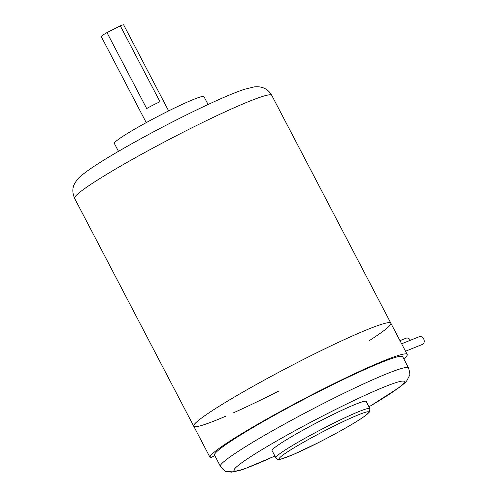 <?xml version="1.0" encoding="UTF-8"?>
<svg xmlns="http://www.w3.org/2000/svg" width="497" height="497" viewBox="0 0 497 497"><rect width="100%" height="100%" fill="white"/><g stroke="black" fill="none" stroke-linecap="round" stroke-linejoin="round"><path stroke-width="0.75" d="M160.009 101.798A12.636 0.957 152.4 0 0 153.641 104.805A12.636 0.957 152.4 0 0 146.677 108.545L106.979 32.603L120.311 25.856L160.009 101.798M168.645 110.912L123.654 24.85A12.636 0.957 152.4 0 0 120.311 25.856M106.979 32.603A12.636 0.957 152.4 0 0 101.251 36.561L146.242 122.622M118.479 151.343L114.36 143.465A50.551 3.821 -27.6 0 1 165.116 112.682A50.551 3.821 -27.6 0 1 203.956 96.629L208.075 104.5M275.829 457.78L272.089 450.636A53.08 4.013 -27.6 0 1 325.386 418.312A53.08 4.013 -27.6 0 1 366.171 401.452L369.905 408.602A53.08 4.013 -27.6 0 0 329.126 425.457A53.08 4.013 -27.6 0 0 275.829 457.78C276.692 459.514 278.655 459.88 281.712 458.886L293.187 454.581L318.049 442.808C338.855 432.179 354.38 423.32 364.643 416.219L369.532 411.945L369.905 408.602M220.382 466.292C223.327 470.019 225.445 471.783 226.744 471.591L234.696 470.951A96.051 7.262 -27.6 0 1 330.449 412.05A96.051 7.262 -27.6 0 1 397.606 388.505L399.166 387.536C403.384 384.305 405.987 381.944 406.968 380.46L409.391 375.72C410.162 375.198 409.882 372.601 408.54 367.929L402.7 356.759A106.159 8.027 -27.6 0 0 321.137 390.48A106.159 8.027 -27.6 0 0 214.542 455.128L220.382 466.292A106.159 8.027 -27.6 0 1 326.97 401.644A106.159 8.027 -27.6 0 1 408.54 367.929M214.791 455.606L210.442 457.805A111.216 8.412 -27.6 0 1 210.063 457.47A111.216 8.412 -27.6 0 1 321.733 389.741A111.216 8.412 -27.6 0 1 407.18 354.417A111.216 8.412 -27.6 0 1 403.862 358.983M225.34 416.374A111.216 8.412 -27.6 0 1 193.718 426.196A111.216 8.412 -27.6 0 1 193.706 425.482A111.216 8.412 -27.6 0 1 305.382 358.474A111.216 8.412 -27.6 0 1 390.257 322.733A111.216 8.412 -27.6 0 1 390.835 323.149A111.216 8.412 -27.6 0 1 369.675 340.377M405.509 351.217L422.351 344.452A4.169 3.317 -111.9 0 0 424.121 340.134A4.169 3.317 -111.9 0 0 420.555 336.537A4.169 3.317 -111.9 0 0 419.238 336.711L401.626 343.787M410.404 340.259A4.169 3.317 -111.9 0 0 407.36 338.028A4.169 3.317 -111.9 0 0 406.049 338.208L399.979 340.644M194.091 426.538A111.216 8.412 -27.6 0 1 193.706 425.482A111.216 8.412 -27.6 0 1 305.382 358.474A111.216 8.412 -27.6 0 1 390.257 322.733A111.216 8.412 -27.6 0 1 384.498 330.176M279.165 390.872A111.216 8.412 -27.6 0 1 233.714 412.696M210.063 457.47L193.718 426.196A111.216 8.412 -27.6 0 1 305.382 358.474A111.216 8.412 -27.6 0 1 390.835 323.149L271.729 95.325A111.216 8.412 -27.6 0 0 186.282 130.649A111.216 8.412 -27.6 0 0 74.612 198.378C72.295 192.917 72.258 188.077 74.494 183.865C76.575 180.268 78.625 177.721 80.651 176.242C84.583 172.813 90.212 168.763 97.536 164.085C116.211 152.032 147.659 134.482 177.646 119.33C194.165 110.974 208.908 103.948 221.879 98.251C231.093 94.206 238.678 91.2 244.63 89.236L254.191 86.894C257.726 86.528 260.72 86.838 263.18 87.814C266.777 89.112 269.629 91.616 271.729 95.325M329.996 428.06A50.551 3.821 -27.6 0 1 368.47 412.939A50.551 3.821 -27.6 0 1 318.08 442.79A50.551 3.821 -27.6 0 1 279.6 457.917A50.551 3.821 -27.6 0 1 329.996 428.06M274.897 455.998A96.051 7.262 -27.6 0 1 234.696 470.951M397.606 388.505A96.051 7.262 -27.6 0 1 368.973 406.819M407.18 354.417L390.835 323.149M226.887 471.641L231.726 472.15L240.107 470.342L244.71 468.795L274.916 456.035M368.991 406.857L399.166 387.536M193.718 426.196L74.612 198.378"/></g></svg>
